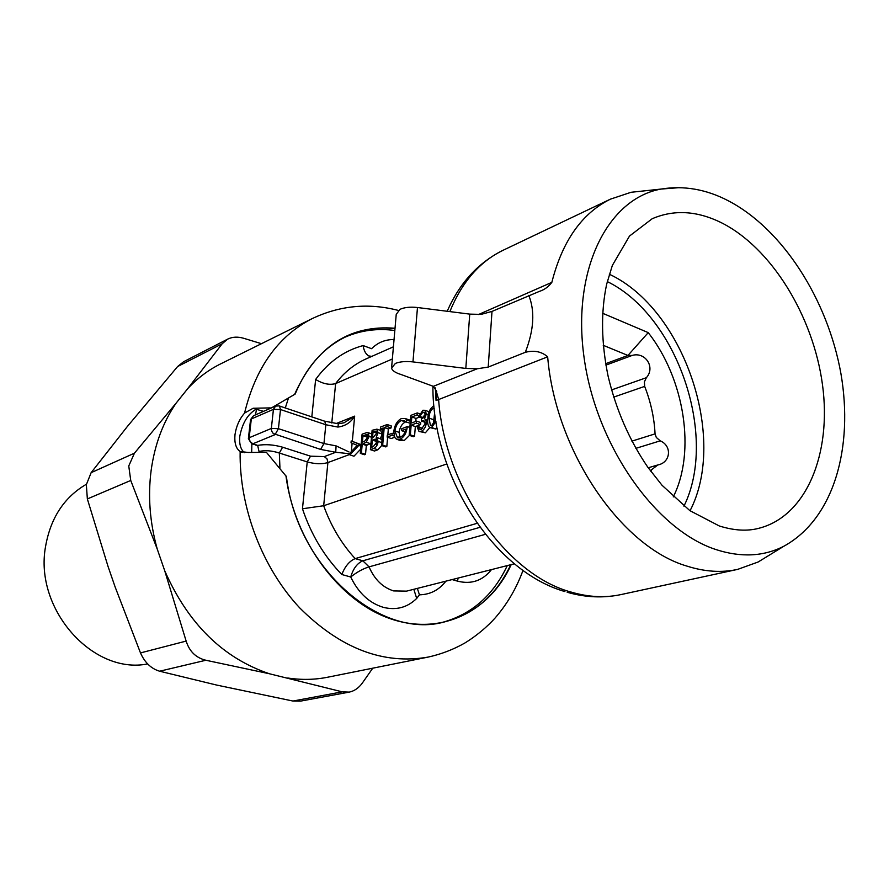 <?xml version="1.0" encoding="UTF-8"?>
<svg xmlns="http://www.w3.org/2000/svg" width="889" height="889" viewBox="0 0 889 889"><rect width="100%" height="100%" fill="white"/><g stroke="black" fill="none" stroke-linecap="round" stroke-linejoin="round"><path stroke-width="1.33" d="M244.431 452.645C240.663 449.567 239.108 444.089 239.797 436.199C242.464 422.82 247.931 413.829 256.199 409.262L263.555 411.34M251.676 452.09L251.876 443.878M605.653 363.69L627.934 355.456L632.223 355.422L605.909 365.123M477.26 368.768L465.814 368.435L412.963 361.901C405.806 361.123 399.95 361.623 395.394 363.423L391.549 368.124C392.26 370.657 395.372 372.758 400.883 374.447L433.343 386.337L477.26 368.768L488.217 367.079L525.31 352.311C534.156 350.055 541.601 351.555 547.657 356.822C555.503 451.245 621.1 546.935 686.919 566.093C704.777 571.794 721.701 572.883 737.692 569.371L758.117 562.015L769.207 555.214M645.603 190.724L631.034 192.291L610.432 199.147C581.884 213.271 562.359 241.008 551.836 282.369C548.58 286.758 544.401 289.781 539.29 291.425L491.995 311.417L481.071 314.395L469.736 314.117L417.474 307.516C410.396 306.738 404.595 307.327 400.072 309.283L396.238 314.328L391.693 366.524M510.753 564.715C496.406 595.197 474.259 614.277 444.3 621.967C380.203 640.002 296.848 567.26 286.436 476.582L266.422 452.334L248.131 452.457L240.141 451.512C235.996 448.634 234.274 443.011 234.985 434.665C236.252 426.231 239.441 419.03 244.564 413.063C255.643 367.635 278.09 336.198 311.928 318.729L220.283 364.057C208.326 370.046 197.525 378.181 187.868 388.471L176.066 403.206C162.998 422.308 154.686 444.733 151.13 470.47C147.807 496.318 149.841 522.521 157.253 549.091L164.721 570.749L186.145 641.091C189.424 651.481 196.002 657.86 205.87 660.249L269.389 673.751L342.265 691.842L349.255 692.109C354.389 691.042 358.789 687.975 362.445 682.896L372.735 668.195M176.066 403.206L134.439 453.179L128.761 465.98L130.739 480.471L157.253 549.091M349.255 692.109L300.638 701.11L292.959 701.043L216.483 685.03L159.631 671.217C151.186 668.706 144.796 662.605 140.484 652.915L115.159 587.051L108.025 566.393L87.355 498.94L86.344 484.661L91.134 472.67L127.316 426.542L177.589 366.557L183.623 361.723L227.584 339.165L222.206 343.732L187.868 388.471M86.411 484.227C64.197 497.184 50.573 517.943 45.561 546.502C33.982 609.143 92.923 674.973 147.641 663.927M377.092 441.166L376.425 441.422L376.147 444.5M368.035 436.721L367.09 437.077L366.835 439.888M434.665 412.785L433.243 424.253M375.347 439.122L372.313 440.044L371.669 447.256L373.247 446.667L377.069 441.822L376.125 439.288L375.347 439.122L376.414 439.477M372.313 440.044L376.425 441.422M374.547 431.276L373.047 431.854L372.491 438.055L376.914 433.121L376.269 431.132L374.547 431.276L376.88 432.065M373.047 431.854L376.914 433.165M363.001 435.71L362.412 442.111L364.534 441.344L368.024 436.866L367.257 434.565L363.001 435.71L367.09 437.077M434.154 408.262L433.076 408.329C430.387 410.551 429.054 413.807 429.065 418.119L430.376 425.353L431.743 425.409L434.921 420.853L435.454 418.552M433.076 408.329L434.199 408.729M422.764 412.296L419.73 416.43L418.541 416.885L422.908 410.251L425.031 410.307L426.398 413.952L424.498 418.675L425.82 419.841L426.331 423.12C425.675 427.331 423.953 430.076 421.186 431.343L418.952 431.343L417.23 427.064L418.419 426.62L419.23 429.009L421.375 429.265L425.12 423.742L424.031 420.886L421.342 421.042L421.508 418.986L425.198 414.407L424.32 412.274L422.764 412.296L425.031 413.096M409.184 435.288L410.829 415.396L417.23 412.929L417.063 414.974L411.829 416.974L411.329 423.086L416.563 421.108L416.396 423.153L411.163 425.131L410.362 434.843L409.184 435.288L413.363 436.71L414.552 436.277L415.341 426.576L411.163 425.131M401.55 418.486L405.262 418.541L407.04 420.119L405.917 421.942L404.484 420.697L401.339 420.519C397.916 422.208 395.772 425.687 394.927 430.932L397.172 437.044L400.306 437.099C403.061 435.999 404.951 433.321 405.973 429.065L401.65 430.687L401.817 428.665L407.306 426.587C406.584 433.01 404.162 437.199 400.028 439.166L396.45 439.188L394.772 437.499L393.771 431.443C394.716 424.909 397.305 420.586 401.55 418.486M387.137 437.121L387.304 435.11L392.193 433.265L392.016 435.288L387.137 437.121L391.271 438.521L394.649 437.266M383.092 427.998L380.359 429.043L380.536 427.053L387.137 424.52L386.959 426.52L384.215 427.565L382.681 445.1L381.559 445.522L383.092 427.998M370.38 449.656L372.113 430.298L376.914 429.154L378.036 432.665L376.236 437.332L378.192 441.411C377.581 445.111 376.091 447.445 373.724 448.423L370.38 449.656L374.502 451.023L377.847 449.79L381.67 445.556M360.323 453.379L362.09 434.154L367.224 432.465L367.957 432.643L369.124 436.443L366.235 442.266L362.234 444.078L361.412 452.979L360.323 453.379L364.434 454.735L365.523 454.323L366.335 445.445L362.234 444.078M349.888 454.879L350.066 453.012L357.278 445.356L351.022 442.789L351.199 440.933L358.923 444.089L358.8 445.433L349.888 454.879L353.978 456.213L360.723 449.089M435.932 421.564L431.543 427.509L429.609 427.453C427.853 425.653 427.276 422.697 427.865 418.586C427.92 413.041 429.698 408.94 433.199 406.284L433.932 406.095M350.833 453.879L335.731 452.279L336.086 445.878L348.977 451.934M426.487 420.075L427.176 419.619M421.342 421.042L425.02 422.319M419.23 429.009L420.541 429.465M418.419 426.62L422.664 428.531M421.186 431.343L425.387 432.787L419.541 431.543M429.854 427.565L425.387 432.787M426.331 423.12L427.82 423.631M425.82 419.841L427.742 420.519M426.398 413.952L428.342 414.641M428.554 411.551L425.031 410.307M418.541 416.885L422.719 418.341M419.73 416.43L423.464 417.741M424.942 415.552L424.353 416.73M410.362 434.843L414.552 436.277M416.396 423.153L420.575 424.609L415.341 426.576M416.563 421.108L420.741 422.564L420.575 424.609M411.829 416.974L415.996 418.43L415.752 421.408M419.341 417.163L415.996 418.43M417.063 414.974L418.875 415.619M417.23 412.929L419.586 413.763M400.028 439.166L404.195 440.577L400.606 440.6L397.361 439.499M409.485 435.388L404.195 440.577M407.306 426.587L409.829 427.453M401.65 430.687L405.151 431.887M394.927 430.932L399.072 432.354L399.994 437.199M401.339 420.519L405.484 421.953C402.061 423.642 399.917 427.109 399.072 432.354M405.917 421.942L410.185 423.22M407.04 420.119L410.34 421.275M408.284 419.597L410.396 420.697M392.193 433.265L393.738 433.799M392.016 435.288L394.127 435.999M382.681 445.1L386.826 446.489L385.693 446.9L381.559 445.522M384.215 427.565L388.337 428.976L387.826 434.91M387.615 437.288L386.826 446.489M386.959 426.52L391.082 427.931L388.337 428.976M387.137 424.52L391.26 425.931L391.082 427.931M380.359 429.043L382.926 429.92M378.192 441.411L381.803 442.622M373.724 448.423L377.847 449.79M378.036 432.665L382.159 434.054L380.359 438.722L382.026 440.088M380.603 430.398L382.159 434.054M361.412 452.979L365.523 454.323M366.235 442.266L370.346 443.633L366.335 445.445M370.969 443.1L370.346 443.633M369.124 436.443L371.491 437.232M358.923 444.089L361.112 444.811M358.8 445.433L360.99 446.156M351.199 440.933L361.123 444.667M431.543 427.509L435.754 428.976L430.232 427.665M437.088 428.176L435.754 428.976M343.954 422.831L354.667 416.13C350.955 422.431 345.365 426.075 337.898 427.064L338.398 423.82L324.341 421.086M261.466 343.687L243.586 338.253C237.607 336.531 232.273 336.842 227.584 339.165M477.126 523.321L355.156 558.603C349.444 561.059 344.999 566.36 341.809 574.516C324.196 556.358 311.072 534.445 302.46 508.764L307.227 461.913L310.528 456.168L324.318 456.602L335.731 452.279L320.596 449.412L323.952 443.567L325.819 424.731L280.491 409.54L278.424 428.665L323.952 443.567L336.086 445.878M446.745 463.991L323.674 505.741L302.46 508.764M485.394 534.322L369.046 566.871C363.012 568.727 356.9 572.105 350.722 576.994L341.809 574.516M349.944 454.368L327.897 462.58L323.674 505.741C330.975 526.021 341.465 543.646 355.156 558.603L362.845 560.803C357.256 563.204 353.211 568.593 350.722 576.994C358.478 593.041 369.413 603.175 383.526 607.398C396.361 610.499 407.418 607.498 416.697 598.43L413.818 589.296M392.349 358.989L335.631 383.57C329.652 385.281 322.996 383.915 315.628 379.47C328.363 361.979 344.199 350.677 363.134 345.565L371.58 348.699C377.836 342.476 385.315 339.431 394.038 339.565M252.02 443.911L257.666 445.378C265.544 444.056 273.856 444.667 282.613 447.211L310.528 456.168M287.736 678.007C301.538 680.085 314.928 679.807 327.908 677.174L428.231 657.071C383.359 664.905 340.52 648.526 299.715 607.898C262.211 567.804 239.185 507.486 240.141 451.512M164.721 570.749C188.09 623.722 222.972 658.06 269.389 673.751M271.578 407.84L295.148 394.094C306.461 366.701 323.474 347.532 346.21 336.598C361.612 329.452 377.869 326.808 394.983 328.652M442.3 622.4C471.537 614.41 493.195 595.474 507.275 565.604M394.827 330.519C377.425 328.097 360.834 330.319 345.043 337.164M324.318 456.602L327.041 458.891L327.897 462.58C321.974 464.28 315.095 464.058 307.227 461.913L279.324 453.034L282.613 447.211M445.9 581.162C438.988 590.063 430.165 594.619 419.441 594.819L417.341 588.396M372.391 356.456L368.791 355.933C365.757 354.166 363.879 350.711 363.134 345.565M255.699 445.089L257.666 445.378L259.021 451.501C265.022 450.09 271.778 450.601 279.324 453.034L279.924 467.403M244.564 413.063L253.154 408.251L270.212 407.895M547.657 356.822L436.055 400.561L436.732 391.46L433.343 386.337M528.766 295.37C535.1 311.061 533.945 330.041 525.31 352.311M602.62 313.261L648.237 332.63C684.474 378.703 696.098 451.768 673.262 496.907M648.237 332.63L627.934 355.456L603.242 345.31M611.554 389.927L646.359 377.703C655.715 367.29 645.258 351.566 632.223 355.422M646.359 377.703L644.403 381.87L644.669 386.393L613.677 397.116M648.214 467.781L657.804 464.969C670.751 462.58 672.34 445.878 660.227 440.844L635.857 448.356M631.901 441.144L655.06 433.876L656.304 437.455L660.227 440.844M657.804 464.969L650.304 470.681M655.06 433.876C654.248 417.774 650.781 401.939 644.669 386.393M650.992 471.626L651.348 470.381M255.376 414.907L256.665 409.051M652.148 218.761C673.718 209.46 696.598 210.682 720.801 222.428C771.196 247.342 813.313 316.028 822.503 384.859C831.848 453.623 806.39 516.498 758.573 528.355C747.093 531.366 734.014 530.577 719.312 525.977L689.842 510.619L662.038 485.272L647.725 467.092C629.29 440.022 616.088 409.74 608.12 376.247C601.242 342.698 600.753 312.006 606.665 284.191L612.343 265.444L629.49 236.074L652.148 218.761M631.034 192.291L661.038 189.068C683.708 185.357 706.066 189.224 728.113 200.681C783.02 229.24 827.759 299.949 840.916 373.558C853.607 446.934 834.338 518.487 783.809 546.257C763.629 556.547 741.048 557.659 716.078 549.602C655.904 530.177 596.286 445.934 584.14 358.011C571.571 270.034 607.631 198.625 661.038 189.068L679.752 187.612M436.91 393.483L438.599 399.239C444.644 487.05 506.863 575.005 571.216 592.107C588.662 597.197 605.309 598.008 621.155 594.541C603.542 598.286 585.54 597.53 567.16 592.252M610.432 199.147L502.852 250.376C479.538 261.766 461.869 282.18 449.845 311.606M478.504 314.528L551.836 282.369M480.004 527.321L362.845 560.803L369.046 566.871C374.58 579.506 382.781 587.529 393.638 590.918L406.529 591.141L514.431 563.782M130.739 480.471L87.355 498.94M373.047 439.766L377.08 441.111M365.223 434.854L367.99 435.788M429.065 418.119L433.265 419.597M320.596 449.412L273.279 433.554L271.712 431.221L271.345 428.454L273.434 409.351L275.59 406.095L253.465 415.752L250.542 419.619M271.345 428.454L278.424 428.665L275.068 434.632L252.843 443.8L250.031 441.477L249.176 437.744L271.345 428.454M337.898 427.064L325.819 424.731L324.707 421.219L279.457 405.995L280.491 409.54L273.434 409.351L251.309 418.963L253.465 415.752M363.101 443.755L367.201 445.111M336.042 423.597L354.667 416.13L352.311 441.311M352.122 443.244L351.344 451.656M275.59 406.095L279.102 405.884M248.409 438.377L250.52 419.897L251.309 418.963L249.176 437.744L248.375 438.644L251.698 443.811L256.521 444.967M292.959 701.043L342.265 691.842M205.87 660.249L159.631 671.217M140.484 652.915L186.145 641.091M91.134 472.67L134.439 453.179M222.206 343.732L177.589 366.557M393.405 346.821L365.79 359.034C354.122 364.29 344.065 372.469 335.631 383.57L331.775 422.975M294.57 394.449C316.039 346.699 349.533 324.629 395.016 328.252M511.197 564.604C489.761 611.999 440.488 636.324 389.76 618.522C339.12 600.953 294.381 540.723 285.958 475.871M419.441 594.819L416.697 598.43M491.484 569.605C482.627 580.739 471.337 584.584 457.602 581.162L452.134 579.584M457.602 581.162L458.046 578.083M311.817 416.885L315.628 379.47M288.458 398.105L285.291 407.962M253.154 408.251L256.199 409.262M412.963 361.901L417.474 307.516M465.814 368.435L469.736 314.117M436.055 400.561L435.332 387.937M488.217 367.079L491.995 311.417M609.321 274.234C683.741 308.783 727.835 437.91 690.042 510.764M683.941 506.174C718.468 436.432 677.229 315.673 607.287 281.58M783.809 546.257L758.117 562.015M737.692 569.371L621.155 594.541M398.116 437.366L397.172 437.044M409.418 419.986L405.262 418.541M381.07 438.966L376.947 437.577M381.025 430.554L376.914 429.154M371.791 433.932L367.957 432.643M344.132 422.764L338.376 423.82M370.146 356.445L368.791 355.944M428.231 657.071C441.277 654.182 453.523 649.47 464.98 642.936C480.827 633.19 492.45 621.433 497.207 615.521C508.286 602.197 516.876 587.14 523.01 570.36M398.183 310.394C368.535 302.693 339.787 305.472 311.928 318.729M240.841 451.879L242.597 452.434M564.882 591.563C493.151 571.027 432.41 475.582 432.91 386.159M447.178 311.272C459.569 283.08 478.126 262.777 502.852 250.376M539.29 291.425L538.478 291.781"/></g></svg>
